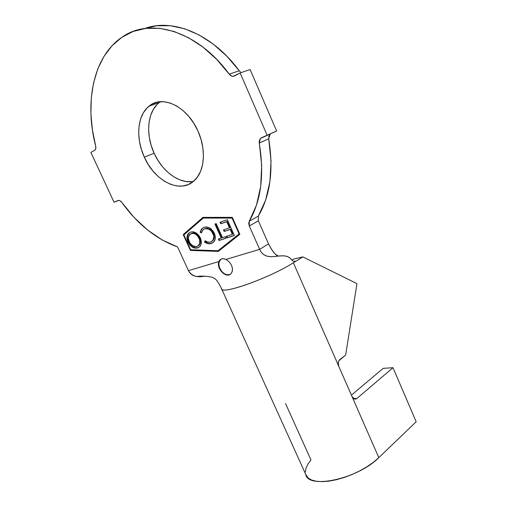 <?xml version="1.0" encoding="UTF-8"?>
<svg xmlns="http://www.w3.org/2000/svg" width="507" height="507" viewBox="0 0 507 507"><rect width="100%" height="100%" fill="white"/><g stroke="black" fill="none" stroke-linecap="round" stroke-linejoin="round"><path stroke-width="0.76" d="M232.364 268.38L232.282 271.365L231.021 273.761L228.955 275.054C225.653 275.453 222.617 273.552 219.854 269.35M270.269 133.867L268.716 138.766L259.229 143.094L260.357 138.493L276.632 131.002L250.122 69.541L240.141 72.957L250.122 69.541L276.632 131.002L261.371 137.803L260.256 138.595L259.134 141.383L261.688 165.383L260.706 186.354L256.453 205.189L249.254 221.236L258.336 216.109C270.288 195.746 273.748 169.965 268.716 138.766L259.229 143.094C264.464 174.681 261.137 200.728 249.254 221.236L248.715 223.448L249.298 226.008L259.654 249.355L249.298 226.008L258.355 220.83L268.533 243.892L259.654 249.355L225.964 259.438C228.86 261.314 230.66 263.241 231.35 265.212C232.96 268.374 232.814 271.264 230.913 273.869M230.26 274.433L226.851 274.794L224.151 273.59L221.705 271.353L219.873 268.412L218.929 265.212L219.018 262.227L220.951 259.166L220.19 259.844C218.511 262.018 218.409 264.869 219.873 268.412L219.423 268.685L219.873 268.412C222.814 273.704 226.28 275.707 230.273 274.426M157.278 104.334L153.456 109.252L150.699 115.285L149.071 122.2L148.627 129.729L149.35 137.587L151.206 145.503L154.115 153.203L144.343 157.189C135.47 138.31 137.188 115.222 149.128 106.09C162.443 94.46 187.622 106.692 198.022 131.224L193.832 123.321L188.693 116.274L182.837 110.38L176.512 105.887L169.991 102.965L163.552 101.711L157.449 102.148L151.929 104.227L147.188 107.826L143.392 112.782L140.667 118.872L139.083 125.85L138.684 133.455L139.463 141.396L141.377 149.4L144.343 157.189L148.259 164.49L152.994 171.062L158.374 176.67L164.224 181.126L170.346 184.25L176.525 185.923L182.539 186.05L188.167 184.599L193.186 181.595L197.388 177.114L200.588 171.309L202.642 164.369L203.434 156.568L202.92 148.209L201.095 139.64L198.022 131.224C206.476 149.774 204.619 171.189 194.561 180.378C180.765 194.327 154.889 181.538 144.343 157.189L154.115 153.203C162.246 171.543 179.415 184.18 193.421 181.405M221.806 289.174C224.012 294.269 270.491 277.38 293.376 262.778C268.97 278.356 219.804 295.587 221.458 288.47L305.727 474.381C307.945 489.578 358.005 478.893 378.811 457.637L338.758 366.295C337.782 363.5 338.144 361.263 339.836 359.583L345.666 355.014L356.947 283.635L302.856 256.903L293.591 259.109L291.918 260.135L293.591 259.109L302.856 256.903L296.05 261.124L302.856 256.903L356.947 283.635L345.666 355.014L338.841 360.807L338.283 362.518L338.758 366.295L293.376 262.778L296.037 261.13L294.865 261.53M232.029 218.061L239.108 233.936L217.991 250.737L190.638 249.774L183.876 234.925L203.256 218.061L232.491 217.807L203.725 217.814L232.491 217.807L232.029 218.061L239.108 233.936L239.564 233.67L217.991 250.737L190.638 249.774L183.876 234.925L203.256 218.061L232.029 218.061M210.158 243.518L212.655 242.84L211.28 243.468L213.479 242.213L214.917 239.919L215.31 236.788L215.006 235.039L213.599 231.813L210.944 228.777L208.681 227.466L205.474 227.054L203.307 227.694L201.456 229.12L200.107 232.269L201.469 232.852L202.553 230.298L204.023 229.113L205.639 228.619L209.099 229.291L211.343 231.015L213.574 235.223L213.808 236.839L212.934 240.185L211.4 241.617L209.955 242.131L207.895 242.118L205.037 240.768L204.498 241.997L207.99 243.664L209.695 243.778L211.742 243.208C209.613 243.949 207.35 243.461 204.961 241.738L204.498 241.997C206.894 243.721 209.15 244.209 211.28 243.468L213.72 241.959C215.583 239.849 215.798 236.959 214.372 233.296L210.323 228.327C208.047 226.946 205.95 226.635 204.023 227.396L201.723 228.828L200.107 232.269L201.469 232.852L202.813 230.001L204.606 228.872C207.813 227.89 210.614 229.468 213.003 233.594C214.208 236.642 214.03 239.031 212.477 240.768L210.582 241.972C208.846 242.555 206.995 242.156 205.037 240.768L204.498 241.997L205.303 240.958L204.961 241.738L207.661 243.202M227.332 219.702L220.025 222.237L220.71 223.783L226.737 221.705L229.494 227.903L223.46 229.931L224.145 231.458L230.184 229.449L232.377 234.373L226.274 236.363L226.965 237.903L234.367 235.502L227.332 219.702L220.025 222.237L220.71 223.783L226.737 221.705L229.494 227.903L223.46 229.931L224.145 231.458L230.184 229.449L232.377 234.373L226.274 236.363L226.965 237.903L234.367 235.502L227.332 219.702M222.491 237.65L216.204 223.593L214.924 224.037L221.204 238.068L218.397 238.981L219.075 240.483L226.014 238.239L225.336 236.718L222.491 237.65L216.204 223.593L214.924 224.037L221.204 238.068L218.397 238.981L219.075 240.483L226.014 238.239L225.336 236.718L222.491 237.65M200.354 237.859L198.383 234.823L195.765 232.764L191.722 231.857L189.96 232.364L188.496 233.435L187.26 235.742L187.013 238.772L187.958 242.099L189.903 245.128L192.495 247.207L196.539 248.145L198.326 247.663L199.79 246.598L201.064 244.311L201.292 241.237L200.354 237.859C197.527 232.998 194.251 231.091 190.518 232.136L188.585 233.34C186.696 235.451 186.487 238.372 187.958 242.099C190.727 246.947 193.997 248.874 197.762 247.879L199.802 246.586C201.628 244.475 201.811 241.566 200.354 237.859M177.577 246.928L188.439 270.662L177.577 246.928C156.365 239.279 137.784 224.455 121.832 202.445L119.861 200.69L118.828 200.398L114.05 202.23L117.897 200.55C119.202 200.119 120.514 200.747 121.832 202.445L134.095 217.427L147.714 230.096L162.341 240.052L177.577 246.928M90.861 152.398L114.05 202.23L90.861 152.398L94.606 150.408L90.861 152.398M240.426 71.962L239.247 70.758L229.221 74.155L231.775 76.132L233.188 76.329L240.141 72.957L267.145 135.274L240.141 72.957L234.5 75.961C232.631 76.772 230.869 76.17 229.221 74.155L216.698 59.389L202.996 47.132L188.598 37.74L173.964 31.434L159.572 28.322L145.845 28.373L133.145 31.459L121.781 37.366L111.996 45.795L103.967 56.423L97.813 68.889L93.58 82.825L91.285 97.864L90.911 113.638L92.394 129.798L95.658 146.029C96.089 147.962 95.829 149.362 94.885 150.224L95.747 148.741L95.658 146.029C84.276 102.794 93.168 56.258 122.263 37.043C150.18 17.042 197.603 30.75 229.221 74.155L239.247 70.758C212.23 33.937 172.678 17.929 144.729 28.519L156.467 25.781L170.156 25.692L184.478 28.728L199.017 34.913L213.301 44.153L226.863 56.22L239.272 70.79M269.762 134.317L268.621 137.118M268.716 138.766L271.036 160.789L269.939 181.538L265.598 200.189L258.329 216.115M258.355 220.83L249.298 226.008L249.254 221.236L258.336 216.109L258.355 220.83L268.533 243.892C272.43 251.383 275.707 255.446 278.368 256.079M160.459 101.717L159.23 102.61C147.252 111.686 145.382 134.551 154.115 153.203L157.981 160.415L162.658 166.904L167.994 172.437L173.806 176.816L179.89 179.884L186.05 181.506L192.052 181.607M292.425 260.668L291.791 259.977C284.091 249.254 266.872 264.698 259.654 249.355L225.964 259.438L223.726 258.735L221.66 258.881L219.981 259.857L218.853 261.561L188.439 270.662C190.366 274.35 193.319 276.283 197.305 276.454L204.302 276.195C197.02 277.811 191.735 275.96 188.439 270.662L218.853 261.561L219.734 260.116C221.318 258.488 223.391 258.259 225.964 259.438C228.86 261.314 230.66 263.241 231.35 265.212M190.423 250.407L218.295 251.409L239.843 234.297L232.295 217.357L202.946 217.376L183.211 234.589L190.423 250.407L218.631 251.142L190.423 250.407L183.211 234.589L202.946 217.376L232.295 217.357L239.843 234.297L218.295 251.409L190.423 250.407M219.487 268.647C218.295 265.82 218.086 263.456 218.853 261.561C218.086 263.456 218.295 265.82 219.487 268.647L221.35 271.518M228.955 275.054L226.445 275.035M277.589 255.446C275.143 254.869 272.126 251.016 268.533 243.892L259.654 249.355C265.098 261.276 276.797 254.672 285.181 256.003C287.742 256.295 289.947 257.619 291.791 259.977L293.838 261.441L296.037 261.13L293.376 262.778L378.811 457.637L416.171 421.767L392.988 367.689L383.178 368.367L351.408 395.143L383.178 368.367L392.988 367.689L416.171 421.767L378.811 457.637L373.367 462.295L366.91 466.782L359.685 470.927L351.959 474.558L344.031 477.543L336.223 479.768L328.821 481.149L322.103 481.65L316.311 481.263L311.628 480.034L308.193 478.019L305.727 474.375M294.307 261.523L296.05 261.124L294.307 261.523M203.136 217.376L183.211 234.589L183.673 234.342L183.921 234.88L183.673 234.342L203.136 217.376M190.708 249.78L190.879 250.154L190.708 249.78M203.725 217.814L203.256 218.061L203.725 217.814M234.323 235.4L226.965 237.903L227.421 237.637L226.775 236.199L227.421 237.637L234.323 235.4M232.833 234.107L232.377 234.373L232.833 234.107L230.647 229.189L224.145 231.458L224.607 231.205L223.961 229.76L224.607 231.205L230.647 229.189L232.833 234.107M229.956 227.643L229.494 227.903L229.956 227.643L227.199 221.451L220.71 223.783L221.179 223.53L220.52 222.066L221.179 223.53L227.199 221.451L229.956 227.643M225.97 238.138L219.075 240.483L219.531 240.223L218.904 238.816L219.531 240.223L225.97 238.138M221.667 237.808L221.204 238.068L221.667 237.808L215.424 223.866L221.667 237.808M211.647 241.471L212.934 240.508C214.493 238.772 214.664 236.382 213.466 233.34L213.003 233.594L213.466 233.34C211.077 229.215 208.282 227.643 205.069 228.625L204.099 229.082M201.057 230.273L200.576 232.016L201.564 232.44L200.107 232.269L202.185 228.575L203.307 227.694M208.453 243.411L209.416 243.525M203.092 227.827L201.83 228.98M207.211 228.334L207.813 228.416M209.53 229.018L211.806 230.761L213.124 232.65M213.789 234.145L214.271 236.604M213.022 240.413L212.205 241.142M192.958 246.947L195.696 247.879L198.218 247.625C194.454 248.614 191.19 246.694 188.42 241.852L187.958 242.099L188.42 241.852C186.956 238.125 187.165 235.204 189.048 233.093L189.967 232.364M189.897 232.409L188.959 233.188L187.717 235.527M187.444 237.124L188.42 241.852L191.399 245.876M197.926 246.009L196.057 246.624L192.799 245.825L189.852 242.98L188.344 238.607L188.553 236.503L190.34 234.012L193.237 233.378L195.442 234.152L197.54 235.831L199.669 239.836L199.701 243.506L197.926 246.009L199.093 245.154C200.62 243.442 200.778 241.066 199.568 238.017L199.105 238.277L199.568 238.017C197.331 234.107 194.701 232.542 191.69 233.34L191.221 233.588C194.238 232.795 196.862 234.354 199.105 238.277C200.316 241.319 200.164 243.702 198.636 245.413L197.039 246.434C193.997 247.163 191.373 245.584 189.162 241.7C187.939 238.658 188.097 236.287 189.643 234.583L190.822 233.752M192.159 233.201L192.73 233.112M194.694 233.359L196.171 234.05M197.603 235.159L199.245 237.365M200.354 240.781L200.316 242.555M199.492 244.659L198.972 245.28M353.563 398.61L356.877 398.502L392.988 367.689L356.877 398.502L355.622 399.123L354.273 398.99L353.024 398.134L352.08 396.67L354.818 399.136L356.877 398.502L353.563 398.61M305.36 472.023L305.975 468.284L307.876 464.216L310.981 459.963L285.53 403.559M149.128 106.09L159.23 102.61M197.305 276.454C201.843 275.821 206.78 276.093 212.129 277.266C214.531 278.527 216.178 277.836 221.458 288.47M220.19 259.844L219.734 260.116M212.477 240.768L212.934 240.508M201.729 228.822L202.185 228.575M188.585 233.34L189.048 233.093M198.636 245.413L199.093 245.154M269.863 134.209L260.357 138.493"/></g></svg>
